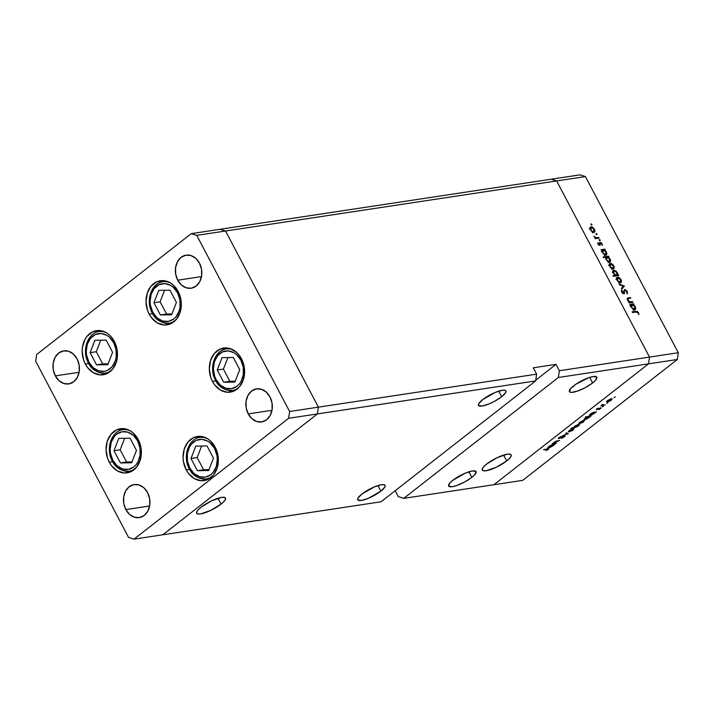 <?xml version="1.0" encoding="UTF-8"?>
<svg xmlns="http://www.w3.org/2000/svg" width="714" height="714" viewBox="0 0 714 714"><rect width="100%" height="100%" fill="white"/><g stroke="black" fill="none" stroke-linecap="round" stroke-linejoin="round"><path stroke-width="1.07" d="M114.32 341.381A22.304 17.529 81.4 0 1 103.164 374.77A22.304 17.529 81.4 0 1 85.332 364.051L88.732 363.533L85.332 364.051L83.645 360.106L82.181 351.529L82.458 347.218L84.975 339.409L87.126 336.196L92.775 331.769L99.505 330.537L106.279 332.679L109.367 334.937L112.08 337.874L116.007 345.326L117.471 353.903L116.248 362.301L112.535 369.236L106.877 373.663L100.147 374.895L93.373 372.753L87.572 367.558L85.332 364.051A22.304 17.529 81.4 0 1 96.488 330.662A22.304 17.529 81.4 0 1 114.32 341.381M178.161 291.473A22.304 17.529 81.4 0 1 167.005 324.861A22.304 17.529 81.4 0 1 149.172 314.142L152.573 313.624L149.172 314.142L147.486 310.197L146.022 301.62L147.236 293.222L150.957 286.287L156.616 281.86L163.345 280.629L170.119 282.771L173.199 285.029L178.161 291.473L179.848 295.417L181.311 303.994L180.089 312.393L176.367 319.328L170.717 323.754L163.988 324.986L157.205 322.844L151.413 317.65L149.172 314.142A22.304 17.529 81.4 0 1 160.329 280.754A22.304 17.529 81.4 0 1 178.161 291.473M241.457 358.758A22.304 17.529 81.4 0 1 230.301 392.138A22.304 17.529 81.4 0 1 212.469 381.419L215.869 380.901L212.469 381.419L210.782 377.474L209.318 368.897L210.532 360.499L214.254 353.564L219.912 349.137L226.641 347.905L230.087 348.566L236.495 352.305L239.208 355.242L243.144 362.694L244.607 371.271L243.385 379.669L239.663 386.604L234.013 391.031L227.284 392.263L220.501 390.121L214.709 384.926L212.469 381.419A22.304 17.529 81.4 0 1 223.625 348.03A22.304 17.529 81.4 0 1 241.457 358.758M215.2 447.214A22.304 17.529 81.4 0 1 204.034 480.602A22.304 17.529 81.4 0 1 186.211 469.883L189.612 469.366L186.211 469.883L183.453 461.708L183.052 457.362L184.274 448.963L187.996 442.028L193.655 437.602L200.384 436.37L207.158 438.512L210.237 440.77L215.2 447.214L217.948 455.389L218.35 459.736L217.127 468.134L213.406 475.069L207.747 479.496L201.027 480.727L194.244 478.585L188.451 473.391L186.211 469.883A22.304 17.529 81.4 0 1 197.367 436.495A22.304 17.529 81.4 0 1 215.2 447.214M138.213 439.467A22.304 17.529 81.4 0 1 127.047 472.855A22.304 17.529 81.4 0 1 109.224 462.128L112.625 461.619L109.224 462.128L107.537 458.192L106.074 449.615L107.287 441.216L111.009 434.282L116.668 429.855L123.397 428.623L130.171 430.765L133.25 433.023L138.213 439.467L139.899 443.412L141.363 451.989L140.14 460.387L136.419 467.322L130.769 471.749L124.04 472.98L117.257 470.838L111.464 465.644L109.224 462.128A22.304 17.529 81.4 0 1 120.38 428.748A22.304 17.529 81.4 0 1 138.213 439.467M177.732 280.191L201.5 276.604L177.732 280.191L175.671 274.069L175.582 267.572L177.465 261.717L181.053 257.37L185.783 255.21L190.95 255.558L195.761 258.361L199.474 263.198A16.725 13.147 81.4 0 1 191.111 288.233A16.725 13.147 81.4 0 1 177.732 280.191A16.725 13.147 81.4 0 1 186.104 255.157A16.725 13.147 81.4 0 1 199.474 263.198L201.535 269.33L201.634 275.818L199.742 281.682L196.163 286.019L191.423 288.179L186.256 287.831L181.454 285.029L177.732 280.191M125.843 509.582L149.61 505.985L125.843 509.582L123.772 503.45L123.683 496.962L125.575 491.098L129.154 486.761L133.893 484.601L139.052 484.949L143.862 487.751L147.575 492.589A16.725 13.147 81.4 0 1 139.212 517.623A16.725 13.147 81.4 0 1 125.843 509.582A16.725 13.147 81.4 0 1 134.205 484.547A16.725 13.147 81.4 0 1 147.575 492.589L149.645 498.711L149.735 505.209L147.843 511.063L144.264 515.41L139.525 517.57L134.366 517.222L129.555 514.419L125.843 509.582M248.231 413.897L271.998 410.309L248.231 413.897L246.169 407.774L246.071 401.277L247.963 395.422L251.551 391.076L256.281 388.916L261.449 389.264L266.251 392.066L269.972 396.904A16.725 13.147 81.4 0 1 261.601 421.938A16.725 13.147 81.4 0 1 248.231 413.897A16.725 13.147 81.4 0 1 256.603 388.862A16.725 13.147 81.4 0 1 269.972 396.904L272.034 403.035L272.123 409.524L270.24 415.387L266.652 419.725L261.922 421.885L256.754 421.537L251.944 418.734L248.231 413.897M55.344 375.876L79.111 372.28L55.344 375.876L53.282 369.745L53.184 363.256L55.076 357.393L58.664 353.055L63.394 350.895L68.562 351.243L73.364 354.046L77.085 358.883A16.725 13.147 81.4 0 1 68.714 383.918A16.725 13.147 81.4 0 1 55.344 375.876A16.725 13.147 81.4 0 1 63.716 350.842A16.725 13.147 81.4 0 1 77.085 358.883L79.147 365.015L79.245 371.503L77.353 377.367L73.765 381.704L69.035 383.864L63.867 383.516L59.066 380.714L55.344 375.876M162.828 534.786L317.427 413.924L318.408 407.158L225.535 231.015L220.073 229.283L191.281 233.639L36.682 354.501L35.7 361.266L128.574 537.419L134.036 539.141L288.634 418.279L289.616 411.514L196.743 235.361L191.281 233.639L551.172 179.214L220.073 229.283L225.535 231.015L196.743 235.361L225.535 231.015L220.073 229.283L225.535 231.015L556.634 180.937L551.172 179.214L556.634 180.937L225.535 231.015L318.408 407.158L289.616 411.514L536.616 374.163L535.634 380.928L381.035 501.79L134.036 539.141L128.574 537.419L35.7 361.266L36.682 354.501L191.281 233.639L196.743 235.361L289.616 411.514L288.634 418.279L317.427 413.924L318.408 407.158L225.535 231.015L318.408 407.158L317.427 413.924L288.634 418.279L134.036 539.141L162.828 534.786L317.427 413.924L535.634 380.928L317.427 413.924L318.408 407.158L536.616 374.163L533.26 367.799L536.616 374.163L535.634 380.928L381.035 501.79L162.828 534.786L317.427 413.924L162.828 534.786M482.735 399.59A15.485 3.882 -27.8 0 1 496.846 391.808A15.485 3.882 -27.8 0 1 505.905 390.933A15.485 3.882 -27.8 0 1 501.674 396.725L498.738 391.147L501.674 396.725L505.673 392.593L506.021 391.575L505.128 390.335L502.272 390.281L495.311 392.405L482.735 399.59L478.737 403.713L478.576 405.49L482.137 406.025L489.099 403.901L494.49 401.339L501.674 396.725A15.485 3.882 -27.8 0 1 487.564 404.508A15.485 3.882 -27.8 0 1 478.505 405.382A15.485 3.882 -27.8 0 1 482.735 399.59M361.953 494.008A15.485 3.882 -27.8 0 1 376.064 486.234A15.485 3.882 -27.8 0 1 385.123 485.359A15.485 3.882 -27.8 0 1 380.892 491.143L377.956 485.574L380.892 491.143L384.891 487.019L385.239 486.002L384.346 484.761L381.49 484.708L374.529 486.832L361.953 494.008L357.955 498.14L357.794 499.916L361.355 500.452L368.317 498.327L380.892 491.143A15.485 3.882 -27.8 0 1 366.782 498.925A15.485 3.882 -27.8 0 1 357.723 499.8A15.485 3.882 -27.8 0 1 361.953 494.008M452.872 480.263A15.485 3.882 -27.8 0 1 466.983 472.481A15.485 3.882 -27.8 0 1 476.051 471.606A15.485 3.882 -27.8 0 1 471.82 477.398L468.875 471.82L471.82 477.398L474.944 474.498L475.979 471.49L472.409 470.963L465.448 473.079L452.872 480.263L449.74 483.164L448.713 486.172L452.283 486.698L456.674 485.547L464.627 482.012L471.82 477.398A15.485 3.882 -27.8 0 1 457.71 485.181A15.485 3.882 -27.8 0 1 448.642 486.055A15.485 3.882 -27.8 0 1 452.872 480.263M573.654 385.837A15.485 3.882 -27.8 0 1 587.765 378.054A15.485 3.882 -27.8 0 1 596.824 377.179A15.485 3.882 -27.8 0 1 592.593 382.972L589.657 377.403L592.593 382.972L595.726 380.071L596.752 377.063L593.191 376.537L588.8 377.679L575.796 384.275L570.522 388.737L569.495 391.745L571.405 392.405L577.447 391.129L585.409 387.586L592.593 382.972A15.485 3.882 -27.8 0 1 578.492 390.754A15.485 3.882 -27.8 0 1 569.424 391.629A15.485 3.882 -27.8 0 1 573.654 385.837M506.699 460.949L503.602 455.086L506.699 460.949L509.992 457.897L511.269 455.532L510.331 454.229L507.324 454.175L497.167 457.665L486.761 463.966A16.306 4.088 -27.8 0 1 501.612 455.773A16.306 4.088 -27.8 0 1 511.153 454.854A16.306 4.088 -27.8 0 1 506.699 460.949A16.306 4.088 -27.8 0 1 491.848 469.143A16.306 4.088 -27.8 0 1 482.307 470.062A16.306 4.088 -27.8 0 1 486.761 463.966L483.458 467.027L482.182 469.384L483.119 470.687L486.136 470.74L496.284 467.251L506.699 460.949M221.054 504.146L217.966 498.283L221.054 504.146L224.357 501.094L225.633 498.729L224.696 497.426L221.679 497.372L211.531 500.862L201.116 507.163A16.306 4.088 -27.8 0 1 215.967 498.97A16.306 4.088 -27.8 0 1 225.508 498.051A16.306 4.088 -27.8 0 1 221.054 504.146A16.306 4.088 -27.8 0 1 206.203 512.34A16.306 4.088 -27.8 0 1 196.662 513.259A16.306 4.088 -27.8 0 1 201.116 507.163L197.823 510.224L196.546 512.581L197.483 513.884L200.491 513.937L210.648 510.448L221.054 504.146M648.526 363.854L493.927 484.717L403.767 498.354L558.366 377.483L648.526 363.854L649.508 357.089L556.634 180.937L649.508 357.089L559.348 370.727L555.992 364.354L533.26 367.799L555.992 364.354L559.348 370.727L649.508 357.089L648.526 363.854L558.366 377.483L559.348 370.727L558.366 377.483L403.767 498.354L398.305 496.623L395.19 490.723L398.305 496.623L403.767 498.354L493.927 484.717L648.526 363.854L493.927 484.717L522.719 480.361L677.318 359.499L648.526 363.854L493.927 484.717L522.719 480.361L677.318 359.499L678.3 352.734L585.426 176.581L556.634 180.937L649.508 357.089L678.3 352.734L677.318 359.499L648.526 363.854L649.508 357.089L648.526 363.854M535.741 380.187L555.992 364.354L535.741 380.187M632.533 301.62L632.89 302.29L629.007 302.87L628.659 302.209L629.355 302.102L627.668 300.451L627.24 298.398L630.373 297.524L630.73 298.193L627.936 298.773L628.034 300.192L629.909 301.852L632.533 301.62L630.043 301.888L628.034 300.192L628.061 298.675L630.73 298.193L630.373 297.524L627.445 298.14L627.499 300.148L629.355 302.102L628.659 302.209L629.007 302.87L632.89 302.29L632.533 301.62L631.39 302.513L632.533 301.62M624.759 289.527L623.536 293.213L622.992 293.641L623.536 293.213L621.894 292.535L622.206 290.669L621.394 291.312L622.206 290.669L621.564 290.116L621.707 292.231L623.911 293.873L624.723 290.544L623.974 291.133L625.098 290.196L626.767 291.517L626.74 293.284L627.347 293.873L627.311 291.437L624.759 289.527L624.17 289.991L625.232 289.563L627.311 291.437L627.347 293.873L626.696 291.383L625.348 290.214L624.688 290.634L624.206 293.766L621.912 292.579L621.564 290.116L622.412 292.419L623.536 293.213L624.42 289.67M624.304 286.002L621.778 289.161L621.403 288.438L623.268 286.207L619.502 284.832L619.118 284.11L624.304 286.002L619.118 284.11L619.502 284.832L623.268 286.207L621.403 288.438L621.778 289.161L624.348 286.1L621.564 288.751L624.348 286.1L622.688 287.26L624.304 286.002M620.511 282.771L621.028 279.656L620.653 279.942L621.028 279.656L617.548 277.148L616.637 277.862L617.548 277.148L616.566 278.103L617.012 280.263L618.743 282.235L620.511 282.771L618.743 282.235L617.173 280.548L616.512 278.576L617.199 277.255L618.913 277.451L620.52 278.844L621.457 280.754L621.385 282.128L620.511 282.771L621.064 282.548M613.237 268.964L613.745 265.849L610.274 263.341L609.354 264.055L610.274 263.341L609.283 264.296L609.738 266.456L611.47 268.428L613.237 268.964L611.47 268.428L609.899 266.741L609.238 264.769L609.917 263.439L611.63 263.644L613.237 265.037L614.183 266.947L614.102 268.321L613.237 268.964L613.781 268.741M605.936 255.157L606.454 252.024L606.088 252.31L606.454 252.024L604.553 249.918L604.142 250.239L605.222 249.811L604.865 249.15L603.651 250.096L604.865 249.15L600.992 249.73L602.063 250.293L600.992 249.73L604.865 249.15L605.222 249.811L604.553 249.918L606.882 253.131L606.597 254.836L604.312 254.693L602.045 251.649L602.063 250.293L602.438 252.604L605.936 255.157L606.498 254.925M591.906 224.428L591.594 225.088L590.924 224.098L591.745 224.196L591.138 223.875L591.022 224.562L591.79 225.106L591.906 224.428L591.29 224.901L591.906 224.428L591.79 225.106M593.95 232.389L594.467 229.274L594.093 229.569L594.467 229.274L590.987 226.775L590.076 227.489L590.987 226.775L590.005 227.721L590.451 229.881L592.183 231.854L593.95 232.389L592.424 232.005L590.183 229.301L590.005 227.721L590.639 226.873L592.352 227.07L593.959 228.471L594.896 230.381L594.824 231.755L593.95 232.389L594.503 232.166M596.975 234.04L596.672 234.71L595.994 233.719L596.824 233.808L596.208 233.487L596.092 234.174L596.859 234.727L596.975 234.04L596.36 234.522L596.975 234.04L596.859 234.727M598.689 237.432L599.046 238.101L595.164 238.69L594.816 238.021L595.387 237.932L593.878 236.102L595.815 237.673L598.689 237.432L595.994 237.708L593.878 236.102L595.387 237.932L594.816 238.021L595.164 238.69L599.046 238.101L598.689 237.432L597.547 238.324L598.689 237.432M600.144 240.038L599.831 240.707L599.153 239.717L599.983 239.806L599.376 239.493L599.26 240.172L600.028 240.725L600.144 240.038L599.528 240.52L600.144 240.038L600.028 240.725M599.733 245.402L598.154 244.456L597.814 242.706L599.251 244.741L599.822 242.367L601.661 243.081L602.348 245.313L600.474 242.921L599.733 245.402L600.474 242.921L602.348 245.313L602.063 243.679L600.099 242.26L599.358 244.732L597.814 242.706L597.993 244.179L599.733 245.402L600.197 245.063M609.649 262.199L610.175 259.066L609.801 259.361L610.175 259.066L608.266 256.96L607.855 257.281L608.935 256.861L608.587 256.192L607.364 257.147L608.587 256.192L603.143 257.013L603.5 257.683L605.811 257.335L603.5 257.683L603.143 257.013L608.587 256.192L608.935 256.861L608.266 256.96L610.595 260.173L610.318 261.877L608.025 261.735L605.865 259.003L605.811 257.335L606.15 259.655L609.649 262.199L610.211 261.976M613.835 270.106L612.933 270.802L613.835 270.106L613.317 273.239L615.254 275.336L614.111 276.229L615.254 275.336L612.987 275.684L613.335 276.345L618.779 275.524L617.708 274.97L616.566 275.863L617.708 274.97L618.779 275.524L613.335 276.345L612.987 275.684L615.254 275.336L613.058 272.686L612.844 271.15L613.469 270.213L616.084 271.043L617.824 274.212L617.333 272.659L613.835 270.106L613.281 270.32M634.755 309.814L635.273 306.681L634.907 306.975L635.273 306.681L633.372 304.575L632.961 304.896L634.041 304.476L633.693 303.807L632.47 304.762L633.693 303.807L629.81 304.396L630.167 305.065L630.881 304.949L629.81 304.396L633.693 303.807L634.041 304.476L633.372 304.575L635.701 307.788L635.415 309.492L633.131 309.358L630.864 306.306L630.881 304.949L631.256 307.27L634.755 309.814L635.317 309.59M637.986 312.803L636.879 311.929L632.55 312.518L632.202 311.848L637.174 311.358L638.557 312.759L638.887 314.642L637.986 312.803L638.887 314.642L638.557 312.759L635.781 311.304L632.202 311.848L632.55 312.518L636.085 311.982L637.986 312.803M551.172 179.214L579.964 174.859L585.426 176.581L678.3 352.734L649.508 357.089L556.634 180.937L585.426 176.581L579.964 174.859L551.172 179.214L556.634 180.937L551.172 179.214M554.18 443.233L554.448 442.091L556.268 441.136L559.651 440.493L554.171 442.296L552.163 443.912L556.036 443.323L552.163 443.912L554.055 442.385L556.518 441.047L559.651 440.493L554.439 442.385L554.109 443.224L556.545 442.93L554.18 443.233L553.725 442.68M564.569 435.835L564.899 436.424L562.257 438.093L564.051 436.236L558.321 438.583L561.258 436.379L559.187 438.2L564.569 435.835L559.187 438.2L561.258 436.379L558.857 437.691L558.705 438.592L564.051 436.236L561.516 438.396L565.086 435.924M568.398 433.666L562.57 435.772L567.309 433.853L565.854 433.211L566.398 432.782L568.398 433.666L566.398 432.782L565.854 433.211L567.309 433.853L562.57 435.772L568.398 433.666M569.147 431.863L568.38 431.417L569.736 430.149L574.02 428.534L572.316 430.56L569.147 431.863L573.271 429.89L573.404 428.534L569.263 430.497L568.335 431.631L569.147 431.863L568.692 431.006L569.147 431.863L568.335 431.631M579.625 423.67L578.822 423.34L579.964 422.135L584.498 420.35L582.794 422.367L579.625 423.67L583.749 421.697L583.882 420.341L579.741 422.304L578.813 423.438L579.625 423.67L579.17 422.813L579.625 423.67L578.813 423.438M592.7 412.674L596.36 411.799L594.36 413.406L591.478 415.066L589.327 415.361L592.7 412.674L590.246 414.093L590.076 415.486L594.244 413.495L596.36 411.799L592.7 412.674M615.111 397.189L614.022 397.555L615.138 396.886M607.302 402.036L606.534 401.589L607.891 400.322L612.175 398.707L610.47 400.724L607.302 402.036L611.425 400.063L611.559 398.698L607.418 400.67L606.489 401.803L607.302 402.036L606.846 401.17L607.302 402.036L606.489 401.803M607.81 402.892L606.721 403.267L607.837 402.589M605.249 404.847L600.867 405.829L602.884 404.294L602.527 405.141L605.249 404.847L602.705 405.177L602.884 404.294L600.867 405.829L605.249 404.847M603.33 406.391L602.241 406.766L603.357 406.096M596.618 409.756L596.449 409.256L598.243 408.185L597.011 409.372L601.108 407.935L598.867 409.55L600.171 408.167L596.618 409.756L600.171 408.167L598.867 409.55L600.572 408.551L600.661 407.774L597.1 409.363L598.243 408.185L596.636 409.095L596.618 409.756L596.636 409.095M587.381 416.851L585.578 416.806L591.014 415.976L588.898 417.681L586.132 419.252L583.981 419.546L587.381 416.851L584.9 418.27L584.73 419.662L588.898 417.681L591.014 415.976L585.578 416.806L587.381 416.851M576.136 427.159L570.905 428.266L573.681 427.534L575.555 425.669L578.545 424.384L579.447 424.402L579.393 424.955L576.796 426.856L578.581 425.74L578.751 424.348L574.591 426.338L573.681 427.534L570.905 428.266L576.136 427.159M551.217 445.099L554.885 444.224L552.761 445.929L550.003 447.491L547.852 447.794L551.217 445.099L548.771 446.518L548.602 447.91L552.761 445.929L554.885 444.224L551.217 445.099M548.218 449.525L547.808 448.758L548.218 449.525C549.066 448.749 548.887 448.499 547.674 448.785L543.586 449.713L547.7 449.588L547.736 449.106L543.586 449.713L548.745 448.731L546.246 450.686L548.789 448.785M612.335 398.831L611.559 398.698M607.81 401.643L611.666 399.304L611.059 399.099L610.952 400.135L607.81 401.643L607.784 400.402L610.925 398.849L611.648 399.197L611.407 398.733M602.313 404.659L601.947 405.347M602.705 405.177L602.687 404.668M600.572 408.551L600.661 407.774M600.171 408.167L600.072 408.64M589.63 414.638L590.076 415.486L589.63 414.638M589.327 415.361L590.076 415.486M593.923 412.487L589.996 414.87L590.585 415.084L590.621 413.817L593.771 412.192L594.521 412.576L593.923 412.487L593.78 413.558L590.585 415.084L589.764 414.504M584.284 418.823L584.73 419.662L584.284 418.823M583.981 419.537L584.73 419.662M588.577 416.664L585.382 418.199L588.425 416.369L589.175 416.762L588.577 416.664L588.434 417.735L585.239 419.27L584.668 419.154L585.239 419.27L585.275 417.993L584.677 419.172L584.418 418.69M584.659 420.475L583.882 420.341M580.134 423.277L583.99 420.939L583.383 420.733L583.276 421.778L580.134 423.277L580.107 422.036L583.249 420.484L583.981 420.841L583.731 420.368M579.509 424.473L578.751 424.348M574.904 427.347L578.84 424.964L578.242 424.75L578.099 425.821L574.904 427.347L574.315 427.258L574.904 427.347L574.948 426.071L578.117 424.5L578.822 424.857L578.572 424.384M574.181 428.659L573.404 428.534M569.656 431.47L573.512 429.132L572.905 428.927L572.798 429.971L569.656 431.47L569.629 430.23L572.771 428.677L573.503 429.034M566.845 432.979L567.309 433.853L566.845 432.979M564.051 436.236L563.846 436.959M558.428 438.075L558.705 438.592L558.428 438.075M558.232 438.512L558.705 438.592M559.187 438.2L559.339 437.655M548.156 447.071L548.602 447.91L548.156 447.071M547.852 447.785L548.602 447.91M552.449 444.911L549.253 446.446L552.297 444.617L553.047 445.009L552.449 444.911L552.306 445.982L549.111 447.517L548.53 447.401L549.111 447.517L549.146 446.241L548.539 447.419L548.29 446.937M547.111 449.186L547.7 449.588M611.059 399.099L608.631 400.09L607.221 401.554L606.962 401.063M590.585 415.084L593.941 413.433L594.28 412.112M585.239 419.27L588.595 417.61L588.934 416.298M583.383 420.733L580.562 421.983L579.545 423.197L579.286 422.697M578.242 424.75L575.591 425.892L574.315 427.258L574.065 426.785M572.905 428.927L570.084 430.176L569.067 431.381L568.808 430.89M549.111 447.517L552.306 445.982L552.797 444.545M591.138 223.875L591.022 224.562M590.987 226.775L590.005 227.721M593.334 232.612L593.289 231.639M590.746 228.328L590.255 228.123M590.933 229.819L591.344 227.436L593.994 229.355L593.602 231.729L592.932 232.255L593.602 231.729L590.567 230.095L592.932 231.657L594.262 231.238L593.878 229.14L592.013 227.507L590.746 227.793L590.933 229.819M589.309 228.873L591.344 227.436M592.406 232.818L593.602 231.729M596.208 233.487L596.092 234.174M595.048 238.458L595.994 237.708L595.048 238.458M596.252 238.521L597.386 237.628L596.252 238.521M599.376 239.493L599.26 240.172M597.779 243.581L598.386 243.108L597.779 243.581M598.841 245.143L599.358 244.732L598.841 245.143M600.099 242.26L599.635 242.599M600.197 243.162L599.599 243.626M599.599 244.545L600.233 244.045L599.599 244.545M601.973 250.596L602.554 250.516L601.973 250.596M605.311 255.371L605.276 254.389M602.902 252.524L603.294 250.105L605.972 252.069L605.588 254.487L604.919 255.014L605.588 254.487L602.545 252.81L605.008 254.434L606.257 253.934L605.847 251.855L603.964 250.168L602.598 250.632L602.902 252.524M601.233 251.542L603.294 250.105M604.356 255.585L605.588 254.487M605.722 257.647L606.275 257.558L605.722 257.647M609.024 262.413L608.988 261.431M606.623 259.575L607.007 257.156L609.685 259.12L609.301 261.538L608.631 262.056L609.301 261.538L606.257 259.851L608.721 261.485L609.97 260.985L609.435 258.691L607.685 257.219L606.311 257.683L606.623 259.575M605.677 258.022L607.007 257.156M608.078 262.636L609.301 261.538M610.274 263.341L609.283 264.296M612.612 269.187L612.567 268.205M610.024 264.903L609.078 264.591M610.211 266.384L610.622 264.01L613.272 265.92L612.889 268.294L612.21 268.821L612.889 268.294L609.854 266.661L612.21 268.223L613.549 267.804L613.272 265.92L611.666 264.234L610.033 264.367L610.211 266.384M608.587 265.438L610.622 264.01M611.684 269.383L612.889 268.294M618.422 274.863L617.28 275.756L618.422 274.863M616.967 272.944L616.477 275.149L615.334 276.041L616.477 275.149L613.442 273.471L614.183 270.767L616.86 272.73L615.182 270.99L613.531 271.275L613.799 273.185L615.423 274.917L616.994 274.908L616.967 272.944M616.164 275.997L616.218 275.47M615.316 276.229L616.477 275.149M612.184 272.195L614.183 270.767M617.548 277.148L616.566 278.103M619.895 282.994L619.85 282.021M617.307 278.71L616.816 278.505M617.494 280.191L617.905 277.817L620.555 279.727L620.163 282.101L619.493 282.628L620.163 282.101L617.137 280.477L619.493 282.039L620.823 281.619L620.555 279.727L618.949 278.041L617.307 278.174L617.494 280.191M615.87 279.245L617.905 277.817M618.967 283.19L620.163 282.101M623.911 293.873L624.5 293.338M623.965 292.615L623.536 293.213M628.82 302.513L629.355 302.102L628.82 302.513M627.142 298.8L628.391 297.827L627.142 298.8M627.142 299.032L627.713 298.943L627.142 299.032M629.23 298.416L630.373 297.524L629.23 298.416M628.945 302.745L630.043 301.888L628.945 302.745M629.989 302.727L631.131 301.835L629.989 302.727M630.792 305.262L631.381 305.173L630.792 305.262M634.13 310.037L634.094 309.046M631.729 307.19L632.113 304.771L634.791 306.734L634.407 309.153L633.737 309.671L634.407 309.153L631.363 307.466L633.827 309.1L635.076 308.6L634.666 306.52L632.791 304.833L631.417 305.297L631.729 307.19M630.06 306.208L632.113 304.771M633.184 310.251L634.407 309.153M634.639 312.197L635.781 311.304L634.639 312.197M152.778 312.277C149.762 307.886 147.503 293.632 156.562 286.234C165.862 279.281 175.555 287.715 177.581 292.883A1.981 0.5 -27.8 0 1 178.554 292.267A1.981 0.5 152.2 0 0 177.581 292.883L179.937 299.88L180.044 307.279L179.232 310.777L176.055 316.713L173.797 318.917L168.397 321.389L162.506 320.988L157.018 317.792L152.778 312.277L150.431 305.28L150.083 301.558L151.127 294.373L154.313 288.438L159.151 284.663L164.907 283.601L170.708 285.439L173.341 287.367L177.581 292.883C180.597 297.274 182.855 311.518 173.797 318.917C164.497 325.87 154.804 317.444 152.778 312.277A1.981 0.5 152.2 0 0 152.234 313.009A1.981 0.5 -27.8 0 1 152.778 312.277M167.951 281.709L163.247 281.566A21.063 16.556 81.4 0 1 167.951 281.709M152.707 313.098A21.063 16.556 81.4 0 1 163.247 281.566C151.261 282.878 145.326 300.951 152.243 313.018C155.473 319.836 161.239 323.246 169.539 323.228L174.002 321.693A21.063 16.556 81.4 0 1 169.539 323.228A21.063 16.556 81.4 0 1 152.707 313.098A1.981 0.5 -27.8 0 1 152.234 313.009M153.947 302.745L160.382 314.945L171.619 314.785L176.42 302.415L169.986 290.205L158.749 290.375L153.947 302.745L160.123 301.808L166.558 314.017L171.94 313.937L160.382 314.945L166.558 314.017L160.123 301.808L153.947 302.745L158.749 290.375L169.986 290.205L176.42 302.415L171.619 314.785L160.382 314.945L153.947 302.745M164.604 290.286L160.123 301.808L164.604 290.286M88.938 362.185C85.921 357.794 83.663 343.541 92.722 336.142C102.022 329.19 111.723 337.624 113.74 342.791A1.981 0.5 -27.8 0 1 114.722 342.176A1.981 0.5 152.2 0 0 113.74 342.791L116.096 349.789L116.203 357.187L115.391 360.686L112.214 366.621L107.377 370.405L104.556 371.298L98.666 370.896L93.186 367.701L88.938 362.185L86.59 355.188L86.242 351.466L87.286 344.282L90.473 338.347L95.31 334.571L101.067 333.509L106.868 335.348L109.501 337.276L113.74 342.791C116.757 347.183 119.015 361.427 109.956 368.826C100.665 375.778 90.964 367.353 88.938 362.185A1.981 0.5 152.2 0 0 88.402 362.917A1.981 0.5 -27.8 0 1 88.938 362.185M104.11 331.617L99.407 331.474A21.063 16.556 81.4 0 1 104.11 331.617M88.866 363.007A1.981 0.5 -27.8 0 1 88.402 362.917C91.633 369.745 97.399 373.154 105.708 373.136A21.063 16.556 81.4 0 1 88.866 363.007M110.161 371.601A21.063 16.556 81.4 0 1 105.708 373.136L110.161 371.601M90.107 352.654L96.542 364.854L107.778 364.693L112.58 352.323L106.145 340.114L94.908 340.283L90.107 352.654L96.292 351.716L102.718 363.926L108.109 363.845L96.542 364.854L102.718 363.926L96.292 351.716L90.107 352.654L94.908 340.283L106.145 340.114L112.58 352.323L107.778 364.693L96.542 364.854L90.107 352.654M100.763 340.194L96.292 351.716L100.763 340.194M112.83 460.262C109.813 455.88 107.555 441.627 116.614 434.228C125.914 427.275 135.606 435.71 137.632 440.877A1.981 0.5 -27.8 0 1 138.605 440.261A1.981 0.5 152.2 0 0 137.632 440.877L139.989 447.865L140.096 455.273L137.936 461.958L136.097 464.707L133.848 466.911L128.449 469.384L122.558 468.982L117.069 465.778L112.83 460.262L110.483 453.274L110.135 449.552L111.179 442.368L114.365 436.433L116.614 434.228L122.014 431.765L127.904 432.157L133.393 435.361L137.632 440.877C140.649 445.268 142.907 459.513 133.848 466.911C124.548 473.864 114.856 465.439 112.83 460.262A1.981 0.5 152.2 0 0 112.285 461.003A1.981 0.5 -27.8 0 1 112.83 460.262M128.002 429.703L123.29 429.56A21.063 16.556 81.4 0 1 128.002 429.703M112.758 461.092A1.981 0.5 -27.8 0 1 112.285 461.003C115.525 467.831 121.291 471.231 129.591 471.213A21.063 16.556 81.4 0 1 112.758 461.092A21.063 16.556 81.4 0 1 112.491 460.575M134.053 469.687A21.063 16.556 81.4 0 1 129.591 471.213L134.053 469.687M113.999 450.739L120.425 462.94L131.662 462.779L136.472 450.4L130.037 438.2L118.801 438.369L113.999 450.739L120.175 449.802L126.61 462.012L131.992 461.931L120.425 462.94L126.61 462.012L120.175 449.802L113.999 450.739L118.801 438.369L130.037 438.2L136.472 450.4L131.662 462.779L120.425 462.94L113.999 450.739M124.655 438.28L120.175 449.802L124.655 438.28M189.817 468.009C186.8 463.627 184.542 449.374 193.601 441.975C202.901 435.022 212.593 443.456 214.619 448.624A1.981 0.5 -27.8 0 1 215.592 448.008A1.981 0.5 152.2 0 0 214.619 448.624L216.967 455.612L217.315 459.334L216.271 466.519L213.084 472.454L210.835 474.658L205.436 477.13L199.545 476.729L194.056 473.534L189.817 468.009L187.461 461.021L187.354 453.622L189.513 446.928L191.352 444.179L196.189 440.404L201.946 439.342L207.738 441.181L210.38 443.108L214.619 448.624C217.636 453.015 219.894 467.259 210.835 474.658C201.535 481.611 191.843 473.186 189.817 468.009A1.981 0.5 152.2 0 0 189.272 468.75A1.981 0.5 -27.8 0 1 189.817 468.009M204.989 437.45L200.277 437.307A21.063 16.556 81.4 0 1 204.989 437.45M189.737 468.839A1.981 0.5 -27.8 0 1 189.272 468.75C192.512 475.578 198.278 478.978 206.578 478.96A21.063 16.556 81.4 0 1 189.737 468.839M211.041 477.434A21.063 16.556 81.4 0 1 206.578 478.96L211.041 477.434M190.977 458.486L197.412 470.687L208.649 470.526L213.45 458.156L207.015 445.947L195.779 446.116L190.977 458.486L197.162 457.549L203.597 469.758L208.979 469.678L197.412 470.687L203.597 469.758L197.162 457.549L190.977 458.486L195.779 446.116L207.015 445.947L213.45 458.156L208.649 470.526L197.412 470.687L190.977 458.486M201.634 446.027L197.162 457.549L201.634 446.027M216.074 379.553C213.058 375.162 210.8 360.909 219.858 353.51C229.158 346.558 238.851 354.992 240.877 360.159A1.981 0.5 -27.8 0 1 241.85 359.544A1.981 0.5 152.2 0 0 240.877 360.159L243.233 367.157L243.34 374.555L241.18 381.24L239.342 383.989L237.093 386.194L231.693 388.666L225.802 388.264L220.314 385.069L216.074 379.553L214.637 376.18L213.379 368.835L214.423 361.65L217.609 355.724L222.447 351.94L228.203 350.886L233.996 352.716L236.637 354.644L240.877 360.159C243.893 364.551 246.151 378.804 237.093 386.194C227.793 393.146 218.1 384.721 216.074 379.553A1.981 0.5 152.2 0 0 215.53 380.285A1.981 0.5 -27.8 0 1 216.074 379.553M231.247 348.985L226.543 348.843A21.063 16.556 81.4 0 1 231.247 348.985M216.003 380.375A1.981 0.5 -27.8 0 1 215.53 380.285C218.77 387.113 224.535 390.522 232.835 390.504A21.063 16.556 81.4 0 1 216.003 380.375M215.735 379.857A21.063 16.556 81.4 0 1 226.543 348.843C214.557 350.155 208.622 368.228 215.539 380.294M237.298 388.978A21.063 16.556 81.4 0 1 232.835 390.504L237.298 388.978M217.243 370.022L223.678 382.231L234.915 382.061L239.717 369.691L233.282 357.482L222.045 357.652L217.243 370.022L223.42 369.084L229.854 381.294L235.236 381.214L223.678 382.231L229.854 381.294L223.42 369.084L217.243 370.022L222.045 357.652L233.282 357.482L239.717 369.691L234.915 382.061L223.678 382.231L217.243 370.022M227.9 357.562L223.42 369.084L227.9 357.562M573.494 429.025L573.253 428.561M599.501 244.679L598.876 245.17M600.313 242.992L599.59 243.554M624.902 290.277L623.295 291.544M623.75 293.124L623.045 293.677M163.247 281.566L166.21 281.12M169.539 323.228L172.511 322.773M116.873 359.999L115.552 360.365M102.37 331.028L99.407 331.474C87.42 332.786 81.485 350.86 88.402 362.926M105.708 373.136L108.671 372.681M126.262 429.114L123.29 429.56C111.313 430.872 105.377 448.945 112.294 461.003M129.591 471.213L132.563 470.767M203.249 436.861L200.277 437.307C188.3 438.619 182.365 456.692 189.272 468.759M206.578 478.96L209.55 478.514M226.543 348.843L229.506 348.396M232.835 390.504L235.807 390.049"/></g></svg>
